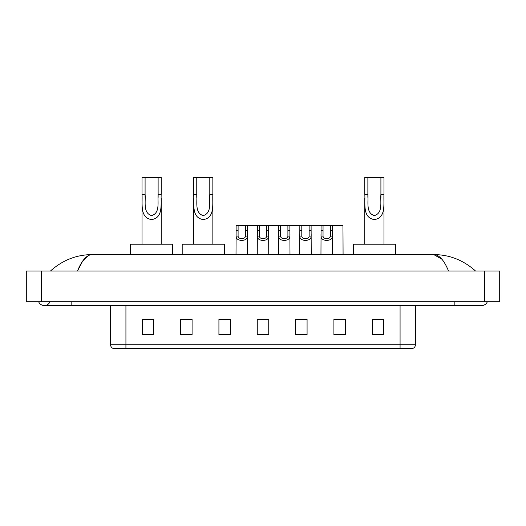 <?xml version="1.0" encoding="UTF-8"?>
<svg xmlns="http://www.w3.org/2000/svg" width="526" height="526" viewBox="0 0 526 526"><rect width="100%" height="100%" fill="white"/><g stroke="black" fill="none" stroke-linecap="round" stroke-linejoin="round"><path stroke-width="0.79" d="M38.628 301.714A6.134 6.134 0 0 0 50.003 301.714A6.134 6.134 0 0 1 38.628 301.714A6.134 6.134 0 0 0 44.316 305.547A6.134 6.134 0 0 1 38.628 301.714M487.372 301.714A6.134 6.134 0 0 1 481.685 305.547A6.134 6.134 0 0 0 487.372 301.714A6.134 6.134 0 0 1 481.685 305.547A6.134 6.134 0 0 0 487.372 301.714M448.533 271.048C444.135 260.225 439.197 254.729 433.713 254.564L92.287 254.564C86.803 254.729 81.865 260.225 77.467 271.048L82.628 261.139L88.302 255.649M41.633 271.048L499.7 271.048L499.7 301.714L26.3 301.714L26.3 271.048L41.633 271.048L41.633 301.714M474.248 269.864L475.55 271.048C463.485 260.186 449.539 254.689 433.713 254.564L441.899 259.233M51.752 269.864L50.45 271.048C62.456 260.206 76.401 254.715 92.287 254.564M400.076 348.482L400.076 344.8L415.408 344.8C415.303 346.641 414.383 347.864 412.647 348.482L113.353 348.482A3.833 3.833 0 0 1 110.591 344.8L110.591 305.547M383.743 334.72L383.743 319.387L372.244 319.387L372.244 334.72L383.743 334.72M345.411 334.72L345.411 319.387L333.911 319.387L333.911 334.72L345.411 334.72M307.079 334.72L307.079 319.387L295.579 319.387L295.579 334.72L307.079 334.72M153.756 334.72L153.756 319.387L142.257 319.387L142.257 334.72L153.756 334.72M192.089 334.72L192.089 319.387L180.589 319.387L180.589 334.72L192.089 334.72M230.421 334.72L230.421 319.387L218.921 319.387L218.921 334.72L230.421 334.72M268.747 334.72L268.747 319.387L257.253 319.387L257.253 334.72L268.747 334.72M393.1 348.482L125.924 348.482L125.924 344.8L400.076 344.8L400.076 305.547M334.451 319.466L340.204 319.466M230.421 319.387L218.921 319.466L230.421 319.387M189.478 319.466L192.089 319.466M302.595 319.466L297.729 319.466M260.127 319.466L265.873 319.466M153.756 319.466L142.257 319.466M307.079 319.466L295.579 319.466M383.743 319.466L372.244 319.466M145.091 177.518L161.193 177.518L161.193 194.225C160.647 203.943 163.527 217.889 151.593 219.579C139.66 217.817 142.585 203.937 142.027 194.225L142.027 177.518L145.091 177.518L145.091 197.349M142.027 194.225L145.091 194.225C145.794 201.833 142.842 212.879 151.521 215.601C160.371 213.155 157.432 201.899 158.122 194.225L158.122 177.518M161.193 194.225L158.122 194.225L158.122 197.395M142.027 198.177L142.027 244.215M161.193 198.184L161.193 244.215M172.692 254.564L172.692 244.215L130.527 244.215L130.527 254.564M196.763 177.518L212.859 177.518L212.859 194.225C212.32 203.943 215.2 217.889 203.26 219.579C191.326 217.817 194.258 203.937 193.693 194.225L193.693 177.518L196.763 177.518L196.763 197.349M193.693 194.225L196.763 194.225C197.467 201.833 194.515 212.879 203.194 215.601C212.044 213.155 209.105 201.899 209.795 194.225L209.795 177.518M212.859 194.225L209.795 194.225L209.795 197.395M193.693 198.177L193.693 244.215M212.859 198.184L212.859 244.215M224.359 254.564L224.359 244.215L182.193 244.215L182.193 254.564M367.878 177.518L383.973 177.518L383.973 194.225C383.434 203.943 386.314 217.889 374.374 219.579C362.44 217.817 365.373 203.937 364.807 194.225L364.807 177.518L367.878 177.518L367.878 197.349M364.807 194.225L367.878 194.225C368.581 201.833 365.629 212.879 374.308 215.601C383.158 213.155 380.219 201.899 380.909 194.225L380.909 177.518M383.973 194.225L380.909 194.225L380.909 197.395M364.807 198.177L364.807 244.215M383.973 198.184L383.973 244.215M395.473 254.564L395.473 244.215L353.308 244.215L353.308 254.564M238.107 225.437L238.094 236.115C238.225 239.514 245.307 239.514 245.438 236.115L245.418 225.437L236.128 225.437L236.016 254.564M245.418 225.437L247.398 225.437L247.516 254.564M247.516 234.727L247.411 236.115C247.864 241.822 235.661 241.822 236.121 236.115L236.016 234.727M259.344 225.437L259.325 236.115C259.463 239.514 266.537 239.514 266.675 236.115L266.656 225.437L257.365 225.437L257.253 254.564M266.656 225.437L268.635 225.437L268.747 254.564M268.747 234.727L268.641 236.115C269.102 241.822 256.898 241.822 257.359 236.115L257.253 234.727M280.582 225.437L280.562 236.115C280.693 239.514 287.775 239.514 287.906 236.115L287.893 225.437L278.602 225.437L278.484 254.564M287.893 225.437L289.872 225.437L289.984 254.564M289.984 234.727L289.879 236.115C290.339 241.822 278.136 241.822 278.589 236.115L278.484 234.727M301.812 225.437L301.799 236.115C301.931 239.514 309.012 239.514 309.143 236.115L309.13 225.437L299.84 225.437L299.721 254.564M309.13 225.437L311.103 225.437L311.221 254.564M311.221 234.727L311.116 236.115C311.576 241.822 299.366 241.822 299.827 236.115L299.721 234.727M323.049 225.437L323.036 236.115C323.168 239.514 330.249 239.514 330.381 236.115L330.367 225.437L321.077 225.437L320.959 254.564M330.367 225.437L332.34 225.437L332.458 254.564M332.458 234.727L332.353 236.115C332.813 241.822 320.604 241.822 321.064 236.115L320.959 234.727M247.398 225.437L257.365 225.437M268.635 225.437L278.602 225.437M289.872 225.437L299.84 225.437M311.103 225.437L321.077 225.437M332.34 225.437L342.959 225.437L343.077 254.564M454.852 301.714L454.852 305.547L481.685 305.547M71.148 301.714L71.148 305.547L454.852 305.547M484.367 271.048L484.367 301.714M110.591 344.8L125.924 344.8L125.924 305.547M268.747 334.188L257.253 334.188M230.421 334.188L218.921 334.188M192.089 334.188L180.589 334.188M153.756 334.188L142.257 334.188M307.079 334.188L295.579 334.188M345.411 334.188L333.911 334.188M383.743 334.188L372.244 334.188M247.411 236.115L245.438 236.115M238.094 236.115L236.121 236.115M238.107 230.69L236.128 230.69M247.398 230.69L245.418 230.69M268.641 236.115L266.675 236.115M259.325 236.115L257.359 236.115M259.344 230.69L257.365 230.69M268.635 230.69L266.656 230.69M289.879 236.115L287.906 236.115M280.562 236.115L278.589 236.115M280.582 230.69L278.602 230.69M289.872 230.69L287.893 230.69M311.116 236.115L309.143 236.115M301.799 236.115L299.827 236.115M301.812 230.69L299.84 230.69M311.103 230.69L309.13 230.69M332.353 236.115L330.381 236.115M323.036 236.115L321.064 236.115M323.049 230.69L321.077 230.69M332.34 230.69L330.367 230.69M71.148 305.547L44.316 305.547M415.408 344.8L415.408 305.547"/></g></svg>
